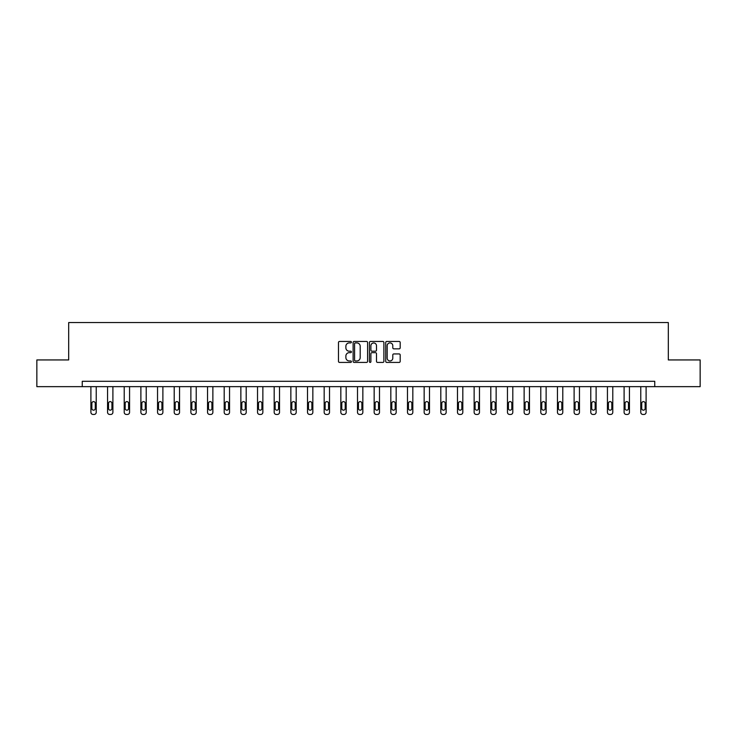 <?xml version="1.0" encoding="UTF-8"?>
<svg xmlns="http://www.w3.org/2000/svg" width="737" height="737" viewBox="0 0 737 737"><rect width="100%" height="100%" fill="white"/><g stroke="black" fill="none" stroke-linecap="round" stroke-linejoin="round"><path stroke-width="1.11" d="M351.411 342.18A0.737 0.737 0 0 0 350.674 341.452L339.536 341.452A1.05 1.05 0 0 0 338.486 342.493L338.486 361.37A1.05 1.05 0 0 0 339.536 362.42L350.674 362.42A0.737 0.737 0 0 0 351.411 361.683A0.737 0.737 0 0 0 350.674 360.946L349.237 360.946A3.353 3.353 0 0 1 345.883 357.592L345.883 356.026A3.353 3.353 0 0 1 349.237 352.664L350.674 352.664A0.737 0.737 0 0 0 351.411 351.936A0.737 0.737 0 0 0 350.674 351.199L349.237 351.199A3.353 3.353 0 0 1 345.883 347.846L345.883 346.27A3.353 3.353 0 0 1 349.237 342.917L350.674 342.917A0.737 0.737 0 0 0 351.411 342.18M399.141 348.841A1.05 1.05 0 0 0 400.191 347.79L400.191 342.493A1.05 1.05 0 0 0 399.141 341.452L386.768 341.452A1.05 1.05 0 0 0 385.718 342.493L385.718 361.37A1.05 1.05 0 0 0 386.768 362.42L399.141 362.42A1.05 1.05 0 0 0 400.191 361.37L400.191 354.976A1.05 1.05 0 0 0 399.141 353.926L393.844 353.926A1.05 1.05 0 0 0 392.793 354.976L392.793 358.145A2.801 2.801 0 0 1 389.993 360.946A2.801 2.801 0 0 1 387.192 358.145L387.192 345.717A2.801 2.801 0 0 1 389.993 342.917A2.801 2.801 0 0 1 392.793 345.717L392.793 347.79A1.05 1.05 0 0 0 393.844 348.841L399.141 348.841M82.249 386.649L36.85 386.649L36.85 359.942L68.679 359.942L68.679 322.557L668.321 322.557L668.321 359.942L700.15 359.942L700.15 386.649L654.751 386.649L654.751 381.305L82.249 381.305L82.249 386.649L654.751 386.649M367.579 342.493A1.05 1.05 0 0 0 366.538 341.452L354.165 341.452A1.05 1.05 0 0 0 353.115 342.493L353.115 361.37A1.05 1.05 0 0 0 354.165 362.42L366.538 362.42A1.05 1.05 0 0 0 367.579 361.37L367.579 342.493M370.462 341.452L382.835 341.452A1.05 1.05 0 0 1 383.885 342.493L383.885 361.37A1.05 1.05 0 0 1 382.835 362.42L377.547 362.42A1.05 1.05 0 0 1 376.496 361.37L376.496 353.714A1.05 1.05 0 0 0 375.446 352.664L371.936 352.664A1.05 1.05 0 0 0 370.886 353.714L370.886 361.683A0.737 0.737 0 0 1 370.149 362.42A0.737 0.737 0 0 1 369.421 361.683L369.421 342.493A1.05 1.05 0 0 1 370.462 341.452M355.317 342.917A0.737 0.737 0 0 0 354.58 343.654L354.58 360.218A0.737 0.737 0 0 0 355.317 360.946L356.837 360.946A3.353 3.353 0 0 0 360.19 357.592L360.19 346.27A3.353 3.353 0 0 0 356.837 342.917L355.317 342.917M376.496 345.773A2.801 2.801 0 0 0 373.687 342.972A2.801 2.801 0 0 0 370.886 345.773L370.886 350.149A1.05 1.05 0 0 0 371.936 351.199L375.446 351.199A1.05 1.05 0 0 0 376.496 350.149L376.496 345.773M96.234 386.649L96.234 412.305A2.137 2.137 0 0 1 94.096 414.443L93.037 414.443A2.137 2.137 0 0 1 90.9 412.305L90.9 386.649M95.276 408.455L95.276 403.332A1.714 1.714 0 0 0 93.571 401.619A1.714 1.714 0 0 0 91.858 403.332L91.858 408.455A1.714 1.714 0 0 0 93.571 410.168A1.714 1.714 0 0 0 95.276 408.455M112.899 386.649L112.899 412.305A2.137 2.137 0 0 1 110.762 414.443L109.693 414.443A2.137 2.137 0 0 1 107.556 412.305L107.556 386.649M111.941 408.455L111.941 403.332A1.714 1.714 0 0 0 110.228 401.619A1.714 1.714 0 0 0 108.523 403.332L108.523 408.455A1.714 1.714 0 0 0 110.228 410.168A1.714 1.714 0 0 0 111.941 408.455M129.565 386.649L129.565 412.305A2.137 2.137 0 0 1 127.427 414.443L126.359 414.443A2.137 2.137 0 0 1 124.221 412.305L124.221 386.649M128.597 408.455L128.597 403.332A1.714 1.714 0 0 0 126.893 401.619A1.714 1.714 0 0 0 125.179 403.332L125.179 408.455A1.714 1.714 0 0 0 126.893 410.168A1.714 1.714 0 0 0 128.597 408.455M146.221 386.649L146.221 412.305A2.137 2.137 0 0 1 144.093 414.443L143.024 414.443A2.137 2.137 0 0 1 140.887 412.305L140.887 386.649M145.263 408.455L145.263 403.332A1.714 1.714 0 0 0 143.558 401.619A1.714 1.714 0 0 0 141.845 403.332L141.845 408.455A1.714 1.714 0 0 0 143.558 410.168A1.714 1.714 0 0 0 145.263 408.455M162.886 386.649L162.886 412.305A2.137 2.137 0 0 1 160.749 414.443L159.68 414.443A2.137 2.137 0 0 1 157.543 412.305L157.543 386.649M161.928 408.455L161.928 403.332A1.714 1.714 0 0 0 160.215 401.619A1.714 1.714 0 0 0 158.51 403.332L158.51 408.455A1.714 1.714 0 0 0 160.215 410.168A1.714 1.714 0 0 0 161.928 408.455M179.552 386.649L179.552 412.305A2.137 2.137 0 0 1 177.414 414.443L176.346 414.443A2.137 2.137 0 0 1 174.208 412.305L174.208 386.649M178.594 408.455L178.594 403.332A1.714 1.714 0 0 0 176.88 401.619A1.714 1.714 0 0 0 175.166 403.332L175.166 408.455A1.714 1.714 0 0 0 176.88 410.168A1.714 1.714 0 0 0 178.594 408.455M196.217 386.649L196.217 412.305A2.137 2.137 0 0 1 194.08 414.443L193.011 414.443A2.137 2.137 0 0 1 190.874 412.305L190.874 386.649M195.25 408.455L195.25 403.332A1.714 1.714 0 0 0 193.545 401.619A1.714 1.714 0 0 0 191.832 403.332L191.832 408.455A1.714 1.714 0 0 0 193.545 410.168A1.714 1.714 0 0 0 195.25 408.455M212.873 386.649L212.873 412.305A2.137 2.137 0 0 1 210.736 414.443L209.667 414.443A2.137 2.137 0 0 1 207.539 412.305L207.539 386.649M211.915 408.455L211.915 403.332A1.714 1.714 0 0 0 210.202 401.619A1.714 1.714 0 0 0 208.497 403.332L208.497 408.455A1.714 1.714 0 0 0 210.202 410.168A1.714 1.714 0 0 0 211.915 408.455M229.539 386.649L229.539 412.305A2.137 2.137 0 0 1 227.401 414.443L226.333 414.443A2.137 2.137 0 0 1 224.195 412.305L224.195 386.649M228.581 408.455L228.581 403.332A1.714 1.714 0 0 0 226.867 401.619A1.714 1.714 0 0 0 225.163 403.332L225.163 408.455A1.714 1.714 0 0 0 226.867 410.168A1.714 1.714 0 0 0 228.581 408.455M246.204 386.649L246.204 412.305A2.137 2.137 0 0 1 244.067 414.443L242.998 414.443A2.137 2.137 0 0 1 240.861 412.305L240.861 386.649M245.237 408.455L245.237 403.332A1.714 1.714 0 0 0 243.532 401.619A1.714 1.714 0 0 0 241.819 403.332L241.819 408.455A1.714 1.714 0 0 0 243.532 410.168A1.714 1.714 0 0 0 245.237 408.455M262.86 386.649L262.86 412.305A2.137 2.137 0 0 1 260.723 414.443L259.664 414.443A2.137 2.137 0 0 1 257.526 412.305L257.526 386.649M261.902 408.455L261.902 403.332A1.714 1.714 0 0 0 260.189 401.619A1.714 1.714 0 0 0 258.484 403.332L258.484 408.455A1.714 1.714 0 0 0 260.189 410.168A1.714 1.714 0 0 0 261.902 408.455M279.526 386.649L279.526 412.305A2.137 2.137 0 0 1 277.388 414.443L276.32 414.443A2.137 2.137 0 0 1 274.182 412.305L274.182 386.649M278.568 408.455L278.568 403.332A1.714 1.714 0 0 0 276.854 401.619A1.714 1.714 0 0 0 275.15 403.332L275.15 408.455A1.714 1.714 0 0 0 276.854 410.168A1.714 1.714 0 0 0 278.568 408.455M296.191 386.649L296.191 412.305A2.137 2.137 0 0 1 294.054 414.443L292.985 414.443A2.137 2.137 0 0 1 290.848 412.305L290.848 386.649M295.224 408.455L295.224 403.332A1.714 1.714 0 0 0 293.519 401.619A1.714 1.714 0 0 0 291.806 403.332L291.806 408.455A1.714 1.714 0 0 0 293.519 410.168A1.714 1.714 0 0 0 295.224 408.455M312.847 386.649L312.847 412.305A2.137 2.137 0 0 1 310.719 414.443L309.651 414.443A2.137 2.137 0 0 1 307.513 412.305L307.513 386.649M311.889 408.455L311.889 403.332A1.714 1.714 0 0 0 310.185 401.619A1.714 1.714 0 0 0 308.471 403.332L308.471 408.455A1.714 1.714 0 0 0 310.185 410.168A1.714 1.714 0 0 0 311.889 408.455M329.513 386.649L329.513 412.305A2.137 2.137 0 0 1 327.375 414.443L326.307 414.443A2.137 2.137 0 0 1 324.169 412.305L324.169 386.649M328.555 408.455L328.555 403.332A1.714 1.714 0 0 0 326.841 401.619A1.714 1.714 0 0 0 325.137 403.332L325.137 408.455A1.714 1.714 0 0 0 326.841 410.168A1.714 1.714 0 0 0 328.555 408.455M346.178 386.649L346.178 412.305A2.137 2.137 0 0 1 344.041 414.443L342.972 414.443A2.137 2.137 0 0 1 340.835 412.305L340.835 386.649M345.211 408.455L345.211 403.332A1.714 1.714 0 0 0 343.506 401.619A1.714 1.714 0 0 0 341.793 403.332L341.793 408.455A1.714 1.714 0 0 0 343.506 410.168A1.714 1.714 0 0 0 345.211 408.455M362.844 386.649L362.844 412.305A2.137 2.137 0 0 1 360.706 414.443L359.638 414.443A2.137 2.137 0 0 1 357.5 412.305L357.5 386.649M361.876 408.455L361.876 403.332A1.714 1.714 0 0 0 360.172 401.619A1.714 1.714 0 0 0 358.458 403.332L358.458 408.455A1.714 1.714 0 0 0 360.172 410.168A1.714 1.714 0 0 0 361.876 408.455M379.5 386.649L379.5 412.305A2.137 2.137 0 0 1 377.362 414.443L376.294 414.443A2.137 2.137 0 0 1 374.156 412.305L374.156 386.649M378.542 408.455L378.542 403.332A1.714 1.714 0 0 0 376.828 401.619A1.714 1.714 0 0 0 375.124 403.332L375.124 408.455A1.714 1.714 0 0 0 376.828 410.168A1.714 1.714 0 0 0 378.542 408.455M396.165 386.649L396.165 412.305A2.137 2.137 0 0 1 394.028 414.443L392.959 414.443A2.137 2.137 0 0 1 390.822 412.305L390.822 386.649M395.207 408.455L395.207 403.332A1.714 1.714 0 0 0 393.494 401.619A1.714 1.714 0 0 0 391.789 403.332L391.789 408.455A1.714 1.714 0 0 0 393.494 410.168A1.714 1.714 0 0 0 395.207 408.455M412.831 386.649L412.831 412.305A2.137 2.137 0 0 1 410.693 414.443L409.625 414.443A2.137 2.137 0 0 1 407.487 412.305L407.487 386.649M411.863 408.455L411.863 403.332A1.714 1.714 0 0 0 410.159 401.619A1.714 1.714 0 0 0 408.445 403.332L408.445 408.455A1.714 1.714 0 0 0 410.159 410.168A1.714 1.714 0 0 0 411.863 408.455M429.487 386.649L429.487 412.305A2.137 2.137 0 0 1 427.349 414.443L426.281 414.443A2.137 2.137 0 0 1 424.153 412.305L424.153 386.649M428.529 408.455L428.529 403.332A1.714 1.714 0 0 0 426.815 401.619A1.714 1.714 0 0 0 425.111 403.332L425.111 408.455A1.714 1.714 0 0 0 426.815 410.168A1.714 1.714 0 0 0 428.529 408.455M446.152 386.649L446.152 412.305A2.137 2.137 0 0 1 444.015 414.443L442.946 414.443A2.137 2.137 0 0 1 440.809 412.305L440.809 386.649M445.194 408.455L445.194 403.332A1.714 1.714 0 0 0 443.481 401.619A1.714 1.714 0 0 0 441.776 403.332L441.776 408.455A1.714 1.714 0 0 0 443.481 410.168A1.714 1.714 0 0 0 445.194 408.455M462.818 386.649L462.818 412.305A2.137 2.137 0 0 1 460.68 414.443L459.612 414.443A2.137 2.137 0 0 1 457.474 412.305L457.474 386.649M461.85 408.455L461.85 403.332A1.714 1.714 0 0 0 460.146 401.619A1.714 1.714 0 0 0 458.432 403.332L458.432 408.455A1.714 1.714 0 0 0 460.146 410.168A1.714 1.714 0 0 0 461.85 408.455M479.474 386.649L479.474 412.305A2.137 2.137 0 0 1 477.336 414.443L476.277 414.443A2.137 2.137 0 0 1 474.14 412.305L474.14 386.649M478.516 408.455L478.516 403.332A1.714 1.714 0 0 0 476.811 401.619A1.714 1.714 0 0 0 475.098 403.332L475.098 408.455A1.714 1.714 0 0 0 476.811 410.168A1.714 1.714 0 0 0 478.516 408.455M496.139 386.649L496.139 412.305A2.137 2.137 0 0 1 494.002 414.443L492.933 414.443A2.137 2.137 0 0 1 490.796 412.305L490.796 386.649M495.181 408.455L495.181 403.332A1.714 1.714 0 0 0 493.468 401.619A1.714 1.714 0 0 0 491.763 403.332L491.763 408.455A1.714 1.714 0 0 0 493.468 410.168A1.714 1.714 0 0 0 495.181 408.455M512.805 386.649L512.805 412.305A2.137 2.137 0 0 1 510.667 414.443L509.599 414.443A2.137 2.137 0 0 1 507.461 412.305L507.461 386.649M511.837 408.455L511.837 403.332A1.714 1.714 0 0 0 510.133 401.619A1.714 1.714 0 0 0 508.419 403.332L508.419 408.455A1.714 1.714 0 0 0 510.133 410.168A1.714 1.714 0 0 0 511.837 408.455M529.461 386.649L529.461 412.305A2.137 2.137 0 0 1 527.333 414.443L526.264 414.443A2.137 2.137 0 0 1 524.127 412.305L524.127 386.649M528.503 408.455L528.503 403.332A1.714 1.714 0 0 0 526.798 401.619A1.714 1.714 0 0 0 525.085 403.332L525.085 408.455A1.714 1.714 0 0 0 526.798 410.168A1.714 1.714 0 0 0 528.503 408.455M546.126 386.649L546.126 412.305A2.137 2.137 0 0 1 543.989 414.443L542.92 414.443A2.137 2.137 0 0 1 540.783 412.305L540.783 386.649M545.168 408.455L545.168 403.332A1.714 1.714 0 0 0 543.455 401.619A1.714 1.714 0 0 0 541.75 403.332L541.75 408.455A1.714 1.714 0 0 0 543.455 410.168A1.714 1.714 0 0 0 545.168 408.455M562.792 386.649L562.792 412.305A2.137 2.137 0 0 1 560.654 414.443L559.586 414.443A2.137 2.137 0 0 1 557.448 412.305L557.448 386.649M561.834 408.455L561.834 403.332A1.714 1.714 0 0 0 560.12 401.619A1.714 1.714 0 0 0 558.406 403.332L558.406 408.455A1.714 1.714 0 0 0 560.12 410.168A1.714 1.714 0 0 0 561.834 408.455M579.457 386.649L579.457 412.305A2.137 2.137 0 0 1 577.32 414.443L576.251 414.443A2.137 2.137 0 0 1 574.114 412.305L574.114 386.649M578.49 408.455L578.49 403.332A1.714 1.714 0 0 0 576.785 401.619A1.714 1.714 0 0 0 575.072 403.332L575.072 408.455A1.714 1.714 0 0 0 576.785 410.168A1.714 1.714 0 0 0 578.49 408.455M596.113 386.649L596.113 412.305A2.137 2.137 0 0 1 593.976 414.443L592.907 414.443A2.137 2.137 0 0 1 590.779 412.305L590.779 386.649M595.155 408.455L595.155 403.332A1.714 1.714 0 0 0 593.442 401.619A1.714 1.714 0 0 0 591.737 403.332L591.737 408.455A1.714 1.714 0 0 0 593.442 410.168A1.714 1.714 0 0 0 595.155 408.455M612.779 386.649L612.779 412.305A2.137 2.137 0 0 1 610.641 414.443L609.573 414.443A2.137 2.137 0 0 1 607.435 412.305L607.435 386.649M611.821 408.455L611.821 403.332A1.714 1.714 0 0 0 610.107 401.619A1.714 1.714 0 0 0 608.403 403.332L608.403 408.455A1.714 1.714 0 0 0 610.107 410.168A1.714 1.714 0 0 0 611.821 408.455M629.444 386.649L629.444 412.305A2.137 2.137 0 0 1 627.307 414.443L626.238 414.443A2.137 2.137 0 0 1 624.101 412.305L624.101 386.649M628.477 408.455L628.477 403.332A1.714 1.714 0 0 0 626.772 401.619A1.714 1.714 0 0 0 625.059 403.332L625.059 408.455A1.714 1.714 0 0 0 626.772 410.168A1.714 1.714 0 0 0 628.477 408.455M646.1 386.649L646.1 412.305A2.137 2.137 0 0 1 643.963 414.443L642.904 414.443A2.137 2.137 0 0 1 640.766 412.305L640.766 386.649M645.142 408.455L645.142 403.332A1.714 1.714 0 0 0 643.429 401.619A1.714 1.714 0 0 0 641.724 403.332L641.724 408.455A1.714 1.714 0 0 0 643.429 410.168A1.714 1.714 0 0 0 645.142 408.455"/></g></svg>
